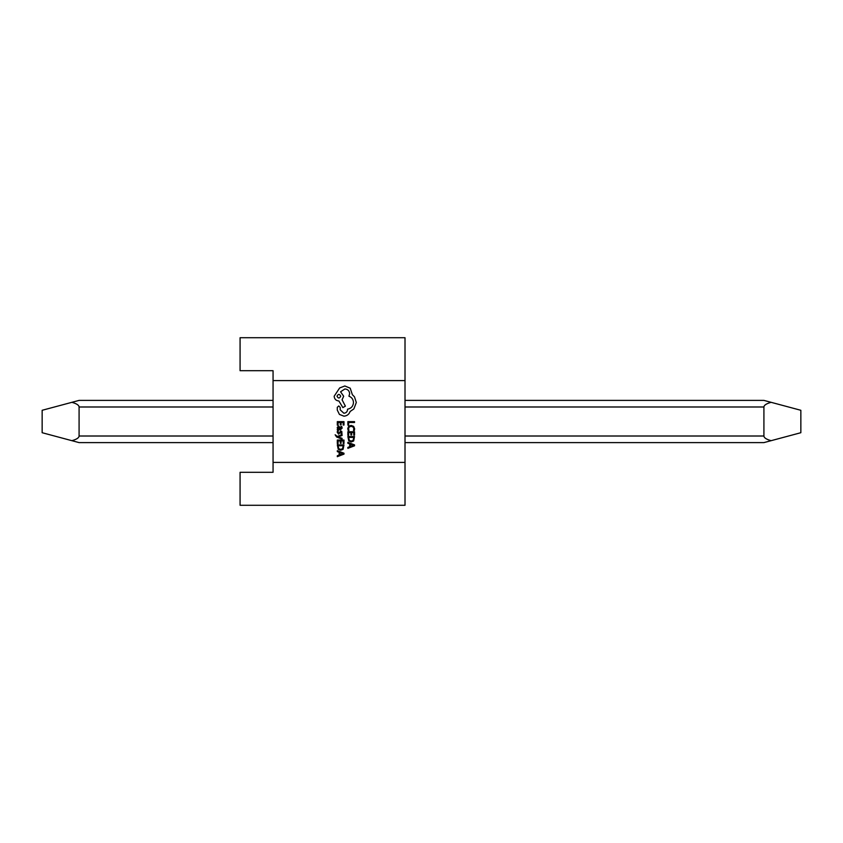 <?xml version="1.0" encoding="UTF-8"?>
<svg xmlns="http://www.w3.org/2000/svg" width="843" height="843" viewBox="0 0 843 843"><rect width="100%" height="100%" fill="white"/><g stroke="black" fill="none" stroke-linecap="round" stroke-linejoin="round"><path stroke-width="1.26" d="M405.009 380.593L273.058 380.593L273.058 370.699L240.076 370.699L240.076 337.716L405.009 337.716L405.009 505.284L240.076 505.284L240.076 472.301L273.058 472.301L273.058 380.593M273.058 462.407L405.009 462.407M273.058 442.607L79.084 442.607L42.15 432.712L42.15 410.288L79.084 400.393L273.058 400.393M273.058 406.99L79.084 406.99L79.084 436.01L273.058 436.01M405.009 436.01L763.916 436.01C764.021 437.823 766.424 439.382 771.124 440.678L763.916 442.607L405.009 442.607M405.009 400.393L763.916 400.393L800.85 410.288L800.85 432.712L771.124 440.678M763.916 436.01L763.916 406.99L405.009 406.99M71.876 440.678C76.576 439.382 78.979 437.823 79.084 436.01M79.084 406.99C78.979 405.177 76.576 403.618 71.876 402.322M771.124 402.322C766.424 403.618 764.021 405.177 763.916 406.99M347.874 425.135L348.633 425.135L348.633 422.48L354.534 422.48L354.534 421.626L347.874 421.626L347.874 425.135M347.759 428.55L348.148 430.394L348.97 430.394L348.528 428.676L349.234 426.958L351.131 426.305L353.133 427.011L353.87 428.824L353.47 430.394L354.376 430.394L354.64 428.813L353.66 426.368L351.078 425.409L348.675 426.263L347.759 428.55M347.874 435.304L348.633 435.304L348.633 432.585L350.878 432.585L350.878 434.967L351.636 434.967L351.636 432.585L353.765 432.585L353.765 435.146L354.534 435.146L354.534 431.721L347.874 431.721L347.874 435.304M347.874 436.558L348.812 440.973L351.289 441.974L353.649 440.973L354.534 436.558L347.874 436.558M353.765 437.422L348.633 437.422L349.329 440.362L351.268 441.079L353.143 440.341L353.765 437.422M347.874 448.339L354.534 445.799L354.534 444.883L347.874 442.354L347.874 443.302L349.697 443.934L349.697 446.706L347.874 447.391L347.874 448.339M350.446 444.208L350.446 446.442L353.681 445.336L350.446 444.208M337.316 425.199L338.075 425.199L338.075 422.48L340.309 422.48L340.309 424.861L341.078 424.861L341.078 422.48L343.206 422.48L343.206 425.051L343.976 425.051L343.976 421.626L337.316 421.626L337.316 425.199M342.174 428.107L341.731 426.463L340.93 426.463L341.499 428.023L340.34 428.992L340.14 427.58L338.591 426L337.2 427.506L338.054 428.961L337.316 428.992L337.316 429.825L340.372 429.825L342.174 428.107M339.255 427.064L337.885 427.728L339.697 428.992L339.255 427.064M337.885 432.322L338.338 430.952L337.485 430.952L337.2 432.238L338.612 434.166L340.857 431.816L341.152 433.934L341.963 433.934L341.805 431.49L340.783 430.952L338.981 433.091L337.885 432.322M342.068 439.161L342.068 438.297L338.106 436.895L342.068 435.525L342.068 434.598L337.326 436.463L335.145 434.767L336.599 437.001L342.068 439.161M337.316 443.639L338.075 443.639L338.075 440.921L340.309 440.921L340.309 443.302L341.078 443.302L341.078 440.921L343.206 440.921L343.206 443.492L343.976 443.492L343.976 440.057L337.316 440.057L337.316 443.639M337.316 444.893L338.243 449.308L340.73 450.32L343.09 449.308L343.976 444.893L337.316 444.893M343.206 445.757L338.075 445.757L338.77 448.697L340.709 449.414L342.574 448.687L343.206 445.757M337.316 456.674L343.976 454.135L343.976 453.218L337.316 450.689L337.316 451.637L339.139 452.269L339.139 455.051L337.316 455.726L337.316 456.674M339.887 452.543L339.887 454.777L343.122 453.671L339.887 452.543M343.912 416.168C346.979 415.936 349.044 414.377 350.119 411.489L353.86 408.929L356.315 402.49L354.471 396.811L352.385 394.735L350.214 388.201L344.819 385.978L339.655 387.959L334.165 396.242C334.439 399.129 336.02 400.699 338.897 400.983L342.88 407.601L345.388 406.136L342.068 399.793L343.681 396.242L340.561 391.795L344.913 388.96C347.79 389.234 349.371 390.815 349.645 393.692L348.939 396.199C351.773 397.274 353.291 399.382 353.48 402.543C353.164 406.263 351.194 408.476 347.558 409.171L347.558 409.54C347.348 411.795 346.115 413.028 343.87 413.239L340.182 409.824L340.224 407.411L338.76 405.947L337.295 407.317L337.295 410.109L339.423 414.419L343.912 416.168M337.01 396.199C338.254 398.581 339.476 398.581 340.698 396.199C339.466 393.829 338.243 393.829 337.01 396.199"/></g></svg>
